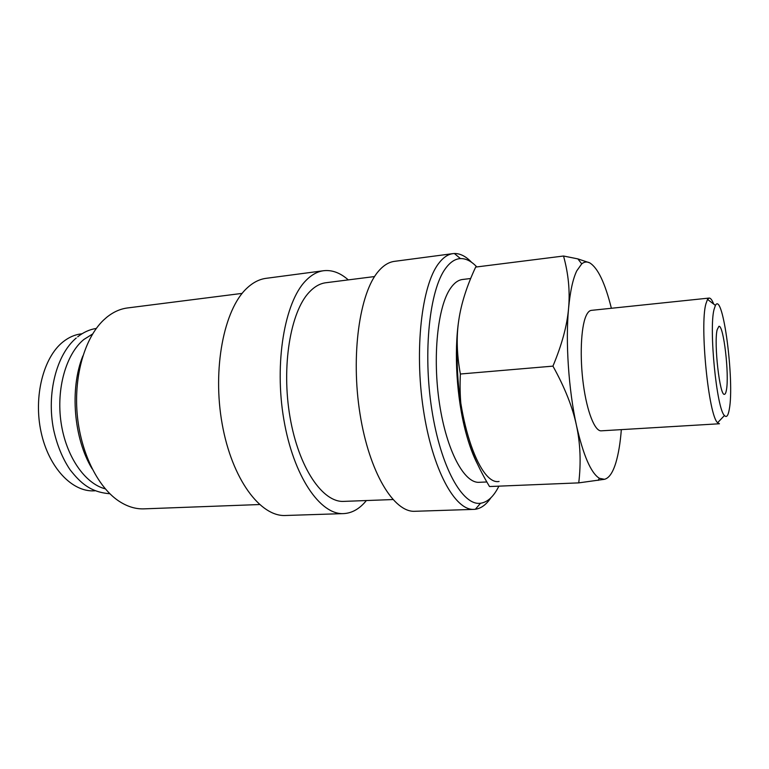 <?xml version="1.0" encoding="UTF-8"?>
<svg xmlns="http://www.w3.org/2000/svg" width="769" height="769" viewBox="0 0 769 769"><rect width="100%" height="100%" fill="white"/><g stroke="black" fill="none" stroke-linecap="round" stroke-linejoin="round"><path stroke-width="1.15" d="M471.58 262.316C465.927 256.337 460.179 253.405 454.364 253.51L452.96 253.626C447.818 254.299 442.992 257.653 438.484 263.69C421.758 285.472 414.27 349.395 423.363 409.435C432.332 469.561 455.046 510.731 473.954 509.376L475.357 509.27C481.115 508.424 486.306 504.599 490.91 497.774M476.809 266.939C471.426 261.2 465.966 258.422 460.448 258.595C455.123 258.855 450.144 262.152 445.511 268.506C429.602 289.769 422.787 352.029 431.822 409.694C440.733 467.456 462.64 506.031 480.538 503.253C487.633 502.215 493.746 496.514 498.889 486.152M452.96 253.626L394.41 261.364C388.71 262.114 383.337 265.468 378.281 271.457C359.556 293.056 350.626 355.538 360.027 414.02C369.283 472.599 393.939 512.673 414.933 511.289L473.954 509.376M374.561 276.552L325.845 282.742C319.962 283.492 314.406 286.654 309.176 292.249C290.394 311.935 281.233 366.582 290.028 417.192C298.689 467.898 322.73 502.724 343.801 501.388L392.872 499.552M348.28 279.897C340.292 272.832 332.073 269.765 323.653 270.717L266.093 278.33C259.268 279.224 252.79 282.588 246.657 288.433C223.952 309.561 212.206 368.88 222.174 423.998C231.969 479.212 260.422 516.941 285.559 515.49L343.589 513.605C352.058 513.173 359.661 508.818 366.39 500.542M323.653 270.717C317.309 271.544 311.31 274.918 305.639 280.82C284.645 302.179 274.11 362.91 283.838 419.538C293.412 476.251 320.24 515.028 343.589 513.605M242.139 293.383L127.5 307.956C120.175 308.888 113.216 312.031 106.622 317.376L103.411 320.24C85.023 337.841 73.968 374.945 77.111 413.222C80.255 451.499 97.211 486.306 118.224 500.667C126.76 506.444 135.344 509.174 143.986 508.857L259.47 504.541M611.374 308.273C605.078 282.992 597.849 267.843 589.679 262.835L577.875 258.893L563.533 256.019C568.445 273.822 570.127 291.278 568.57 308.398C567.128 325.431 561.908 344.675 552.94 366.131C564.763 387.441 572.588 407.157 576.423 425.267C580.364 443.425 581.143 462.63 578.749 482.874L604.453 479.308C609.019 478.183 612.806 472.685 615.834 462.794C618.459 454.027 620.295 442.973 621.333 429.631M589.679 262.835C586.92 261.46 584.267 261.806 581.729 263.863L576.731 270.909C572.895 278.936 570.175 291.432 568.57 308.398C565.398 341.724 568.599 389.806 576.423 425.267C583.277 455.315 590.909 472.983 599.339 478.28L604.453 479.308M705.894 303.851C699.607 325.402 708.653 415.933 717.631 422.719L719.457 423.757L601.214 430.832C594.87 431.419 587.064 411.992 583.392 384.683C579.682 357.422 580.912 327.623 585.949 316.155C587.535 312.522 589.323 310.589 591.332 310.368L709.143 298.064L707.509 299.391L705.894 303.851M714.045 309.436C708.768 328.863 716.718 409.07 724.446 415.51C726.561 417.875 728.185 415.76 729.31 409.166C734.703 381.395 722.908 290.73 715.41 305.389L714.045 309.436M92.588 334.015L83.879 339.475C66.124 353.903 56.07 388.739 61.068 422.594C65.99 456.478 84.994 483.739 105.305 488.844M486.854 481.971L479.154 482.307C464.274 483.432 446.645 450.903 439.532 403.936C432.332 357.047 437.648 306.466 450.528 288.26C454.219 282.934 458.218 280.012 462.505 279.493L470.676 278.503M717.15 329.738L718.9 326.316C723.6 324.595 729.464 375.157 726.397 390.123C725.917 392.815 725.282 394.209 724.485 394.295C719.851 396.727 713.719 343.397 717.15 329.738M94.885 490.805L94.193 490.833C72.219 492.16 48.716 467.667 41.084 432.091C33.317 396.583 43.41 357.335 63.01 341.888C68.758 337.303 74.853 334.63 81.303 333.861L81.995 333.775M457.382 348.367C454.758 414.01 478.972 485.739 499.071 481.452M713.69 304.082C712.084 299.987 710.566 297.978 709.143 298.064M578.749 482.874L489.507 486.537C478.203 467.59 470.292 449.471 465.764 432.168C469.225 445.213 473.233 456.036 477.78 464.63M460.371 374.013C456.786 354.422 456.267 336.428 458.805 320.039C453.854 352.212 456.68 398.265 465.764 432.168C461.131 414.943 459.333 395.554 460.371 374.013L552.94 366.131M458.805 320.039C461.217 303.592 466.85 285.933 475.675 267.074L563.533 256.019M82.869 355.941C69.575 388.585 73.699 438.753 92.136 468.792M109.871 493.736C90.992 492.218 81.033 483.711 69.989 469.648C62.443 458.324 56.973 444.972 53.59 429.573C46.38 393.382 56.589 354.499 76.237 338.014M96.298 328.44C89.723 329.43 83.513 332.218 77.669 336.822M460.448 258.595L454.364 253.51M581.729 263.863L577.875 258.893M724.446 415.51L717.631 422.719M715.41 305.389L707.509 299.391M599.339 478.28L598.195 480.385M480.538 503.253L475.357 509.27"/></g></svg>
